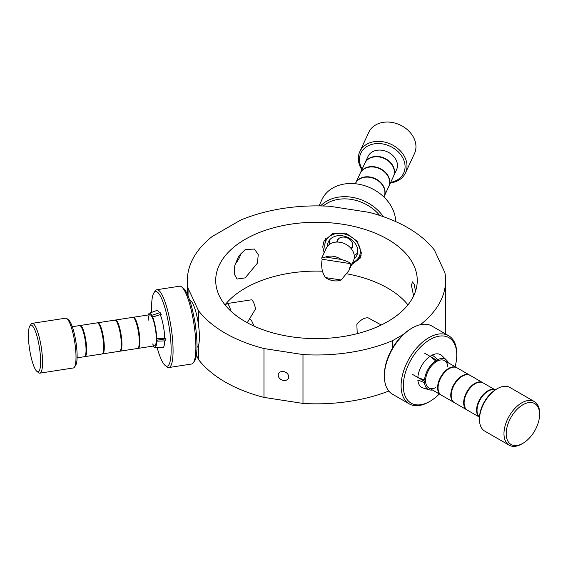 <?xml version="1.0" encoding="UTF-8"?>
<svg xmlns="http://www.w3.org/2000/svg" width="568" height="568" viewBox="0 0 568 568"><rect width="100%" height="100%" fill="white"/><g stroke="black" fill="none" stroke-linecap="round" stroke-linejoin="round"><path stroke-width="0.85" d="M278.221 375.171A5.439 4.288 -155.1 0 0 282.559 380.212A5.439 4.288 -155.1 0 0 288.409 378.274A5.439 4.288 -155.1 0 0 288.729 376.797A5.439 4.288 -155.1 0 0 284.39 371.756A5.439 4.288 -155.1 0 0 278.54 373.694A5.439 4.288 -155.1 0 0 278.221 375.171M413.625 295.921L411.431 285.37L412.489 281.877L414.349 284.646L415.471 291.341M351.613 264.709L360.247 258.071L361.362 252.774L357.059 241.116L345.926 233.143L332.784 233.306L323.966 241.23L322.731 246.796L324.143 252.831M245.227 277.866L237.09 279.03L234.236 274.01L234.811 265.37L238.737 256.09L245.227 249.579L254.414 249.032L258.255 254.613L257.439 263.133L245.227 277.866M245.227 239.298A100.777 58.184 0 0 0 215.705 280.436A100.777 58.184 0 0 0 277.915 334.19A100.777 58.184 0 0 0 387.738 321.58A100.777 58.184 0 0 0 417.26 280.436A100.777 58.184 0 0 0 355.05 226.682A100.777 58.184 0 0 0 245.227 239.298M322.489 271.213A100.777 58.184 0 0 0 245.227 288.154A100.777 58.184 0 0 0 225.02 304.867M420.881 324.598L420.881 324.3A129.121 74.543 0 0 0 445.603 280.436A129.121 74.543 0 0 0 444.893 272.647L434.435 250.119A129.121 74.543 0 0 0 368.994 212.34L329.98 206.298A129.121 74.543 0 0 0 240.512 220.164L212.084 236.579A129.121 74.543 0 0 0 187.362 280.436A129.121 74.543 0 0 0 188.072 288.232L198.53 310.753A129.121 74.543 0 0 0 263.971 348.539L302.985 354.574A129.121 74.543 0 0 0 392.452 340.715L403.443 334.367M445.362 333.821A129.121 74.543 0 0 0 445.603 329.291L445.603 280.436M420.057 324.775L420.881 324.3M392.452 348.184L392.452 340.715M196.429 355.085L198.53 359.608A129.121 74.543 0 0 0 263.971 397.394L302.985 403.429L302.985 354.574M302.985 403.429A129.121 74.543 0 0 0 388.81 391.04M263.971 397.394L263.971 348.539M198.53 359.608L198.53 345.181M198.53 325.187L198.53 310.753M188.072 295.971L188.072 288.232M407.945 304.867A100.777 58.184 0 0 0 347.091 273.861M235.116 264.205A17.324 9.997 120 0 0 241.137 252.945M367.972 156.519A15.748 12.418 -155.1 0 1 384.912 150.896A15.748 12.418 -155.1 0 1 397.465 165.501A15.748 12.418 -155.1 0 1 396.535 169.775A15.748 12.418 -155.1 0 0 397.465 165.501A15.748 12.418 -155.1 0 0 384.912 150.896A15.748 12.418 -155.1 0 0 367.972 156.519L365.039 162.838A15.748 12.418 -155.1 0 0 364.961 163.016M393.517 176.272A15.748 12.418 -155.1 0 0 393.603 176.094A15.748 12.418 -155.1 0 0 394.533 171.82A15.748 12.418 -155.1 0 0 381.973 157.222A15.748 12.418 -155.1 0 0 365.039 162.838M351.322 248.791A8.264 6.518 -155.1 0 0 352.259 247.414A8.264 6.518 -155.1 0 0 352.749 245.17A8.264 6.518 -155.1 0 0 346.153 237.502A8.264 6.518 -155.1 0 0 337.264 240.449A8.264 6.518 -155.1 0 0 336.81 242.06M329.696 239.824A15.748 12.418 -155.1 0 0 329.554 241.577A15.748 12.418 -155.1 0 0 329.845 244.126M383.904 197.004L383.989 196.819A15.748 12.418 -155.1 0 0 384.912 192.545A15.748 12.418 -155.1 0 0 372.36 177.94A15.748 12.418 -155.1 0 0 355.419 183.563L355.334 183.748M384.067 196.642A15.748 12.418 -155.1 0 0 384.145 196.471L388.711 186.638A15.748 12.418 -155.1 0 0 389.641 182.356A15.748 12.418 -155.1 0 0 377.088 167.759A15.748 12.418 -155.1 0 0 360.147 173.375L355.582 183.208A15.748 12.418 -155.1 0 0 355.504 183.386M384.145 196.471A15.748 12.418 -155.1 0 0 385.076 192.19A15.748 12.418 -155.1 0 0 372.523 177.592A15.748 12.418 -155.1 0 0 355.582 183.208M388.796 186.46A15.748 12.418 -155.1 0 0 388.874 186.283L393.439 176.449A15.748 12.418 -155.1 0 0 394.37 172.175A15.748 12.418 -155.1 0 0 381.81 157.57A15.748 12.418 -155.1 0 0 364.876 163.194L360.311 173.027A15.748 12.418 -155.1 0 0 360.233 173.204M388.874 186.283A15.748 12.418 -155.1 0 0 389.804 182.008A15.748 12.418 -155.1 0 0 377.251 167.404A15.748 12.418 -155.1 0 0 360.311 173.027M354.247 255.451A15.748 12.418 -155.1 0 0 357.627 252.781M341.141 259.441C346.203 260.889 349.512 262.317 351.059 263.729L348.851 270.659L353.438 260.769A14.96 11.8 -155.1 0 0 354.318 256.708A14.96 11.8 -155.1 0 0 342.39 242.834A14.96 11.8 -155.1 0 0 326.302 248.173L321.715 258.064L325.556 257.027L341.141 259.441A14.96 11.8 -155.1 0 0 325.556 257.027M348.851 270.659L341.141 280.01L325.556 277.596C322.07 272.768 320.941 266.655 322.162 259.256L321.715 258.064M325.556 277.596A14.96 11.8 -155.1 0 0 341.141 280.01M322.162 259.256L351.059 263.729M379.672 215.428A37.793 29.806 -155.1 0 0 323.249 205.992M383.329 216.664A39.362 31.048 -155.1 0 0 320.544 205.928M395.662 221.555A39.362 31.048 -155.1 0 0 363.981 185.473A39.362 31.048 -155.1 0 0 321.935 199.609L319.01 205.907M390.692 182.371A23.622 18.63 -155.1 0 0 405.069 166.672A23.622 18.63 -155.1 0 0 382.257 143.86A23.622 18.63 -155.1 0 0 359.445 159.615A23.622 18.63 -155.1 0 0 362.128 169.108M390.415 182.967A25.191 19.873 -155.1 0 0 405.516 172.871A25.191 19.873 -155.1 0 0 407 166.033A25.191 19.873 -155.1 0 0 386.907 142.667A25.191 19.873 -155.1 0 0 359.814 151.663A25.191 19.873 -155.1 0 0 358.33 158.5A25.191 19.873 -155.1 0 0 361.851 169.711M405.516 172.871L414.484 153.559A25.191 19.873 -155.1 0 0 415.961 146.714A25.191 19.873 -155.1 0 0 395.875 123.348A25.191 19.873 -155.1 0 0 368.774 132.344L359.814 151.663M327.353 246.434A15.748 12.418 24.9 0 1 327.353 246.32A15.748 12.418 24.9 0 1 328.276 242.046A15.748 12.418 24.9 0 1 345.216 236.423A15.748 12.418 24.9 0 1 357.769 251.028A15.748 12.418 24.9 0 1 356.846 255.302A15.748 12.418 24.9 0 1 354.091 258.845M352.558 262.664A18.424 14.527 -155.1 0 0 357.144 259.555A18.424 14.527 -155.1 0 0 360.353 251.425A18.424 14.527 -155.1 0 0 343.377 233.775A18.424 14.527 -155.1 0 0 324.839 244.559A18.424 14.527 -155.1 0 0 324.768 245.923A18.424 14.527 -155.1 0 0 325.421 250.069M325.556 238.61A20.001 15.769 -155.1 0 0 325.365 239.817L324.839 244.559M357.144 259.555L360.424 256.09A20.001 15.769 -155.1 0 0 361.134 255.28M152.643 343.945A15.748 3.33 -98.8 0 0 154.645 345.834A15.748 3.33 -98.8 0 0 156.292 340.296L165.842 338.819M193.922 316.852A23.622 4.991 81.2 0 1 196.031 330.469M189.769 300.571A23.622 4.991 81.2 0 1 196.109 312.84A23.622 4.991 81.2 0 1 199.411 337.094A23.622 4.991 81.2 0 1 196.989 347.247M154.723 347.396L162.554 347.779A18.893 3.99 81.2 0 0 162.725 347.772A18.893 3.99 81.2 0 0 164.713 340.885L156.697 341.176A17.324 3.664 81.2 0 1 154.723 347.396A17.324 3.664 81.2 0 1 153.133 346.068M156.697 341.176L156.292 340.296M152.643 317.072A17.324 3.664 81.2 0 1 156.697 338.606L156.292 337.726A15.748 3.33 -98.8 0 0 152.643 318.357L152.643 317.072L160.247 314.601A18.893 3.99 81.2 0 1 164.713 338.315L156.697 338.606A14.96 3.159 81.2 0 1 156.669 340.239M148.319 314.949A17.324 3.664 81.2 0 1 149.434 313.195A17.324 3.664 81.2 0 1 151.826 315.311L151.826 316.603A15.748 3.33 -98.8 0 0 149.824 314.715A15.748 3.33 -98.8 0 0 148.177 320.253M151.826 315.311L159.43 312.847A18.893 3.99 81.2 0 0 156.953 310.426A18.893 3.99 81.2 0 0 156.782 310.469L149.434 313.195M156.122 315.936L151.826 316.603M417.892 377.493L425.645 381.966A15.748 9.088 120 0 0 428.847 387.923A15.748 9.088 120 0 0 435.606 387.717M446.519 360.14L441.84 355.639A18.893 10.913 -60 0 0 440.605 354.709A18.893 10.913 -60 0 0 432.269 355.05L437.836 359.558A17.324 9.997 -60 0 1 446.519 360.14A17.324 9.997 -60 0 1 448.202 362.732M437.836 359.558L437.836 360.85L430.09 356.377M447.797 366.601A15.748 9.088 120 0 0 444.595 360.644A15.748 9.088 120 0 0 437.836 360.85M432.454 390.003A17.324 9.997 -60 0 1 429.373 389.84A17.324 9.997 -60 0 1 424.523 382.612L417.842 380.042A18.893 10.913 -60 0 0 421.704 387.433A18.893 10.913 -60 0 0 423.139 388.043L429.373 389.84M425.645 381.966L424.523 382.612M435.606 362.135A15.748 9.088 120 0 0 425.645 379.396L424.523 380.042A17.324 9.997 -60 0 1 435.606 360.843L435.606 362.135M435.606 360.843L430.04 356.335L424.474 353.126M412.276 374.255L417.842 377.471A18.893 10.913 -60 0 1 430.04 356.335M417.842 377.471L424.523 380.042M29.919 325.862L31.133 324.115A25.191 5.325 81.2 0 1 32.184 323.355L65.647 318.179A25.191 5.325 81.2 0 1 66.875 318.591L68.558 319.883A23.622 4.991 81.2 0 1 77.127 356.008A23.622 4.991 81.2 0 1 75.608 365.465L74.394 367.205A25.191 5.325 81.2 0 1 73.343 367.972L39.888 373.148A25.191 5.325 81.2 0 1 38.66 372.736L36.97 371.436A23.622 4.991 81.2 0 1 28.4 335.312A23.622 4.991 81.2 0 1 29.919 325.862A23.622 4.991 81.2 0 1 36.671 335.084A23.622 4.991 81.2 0 1 40.626 361.66A23.622 4.991 81.2 0 1 36.97 371.436M66.875 318.591A25.191 5.325 81.2 0 1 76.013 357.123A25.191 5.325 81.2 0 1 74.394 367.205M32.184 323.355A25.191 5.325 81.2 0 1 38.986 336.263A25.191 5.325 81.2 0 1 42.557 362.299A25.191 5.325 81.2 0 1 39.888 373.148M522.901 443.324L521.786 443.963A25.191 14.548 -60 0 1 509.191 445.213L484.696 431.069A25.191 14.548 -60 0 1 479.477 419.539A25.191 14.548 -60 0 1 497.291 388.682A25.191 14.548 -60 0 1 509.886 387.433L534.381 401.576A25.191 14.548 -60 0 1 539.6 413.113L539.6 414.399A23.622 13.639 -60 0 1 522.901 443.324A23.622 13.639 -60 0 1 506.195 433.682A23.622 13.639 -60 0 1 522.901 404.75A23.622 13.639 -60 0 1 539.6 414.399M497.291 388.682L496.176 389.329A23.622 13.639 -60 0 0 479.477 418.254L479.477 419.539M509.191 445.213A25.191 14.548 -60 0 1 503.972 433.682A25.191 14.548 -60 0 1 514.97 408.328A25.191 14.548 -60 0 1 534.381 401.576M165.842 338.137A17.324 3.664 81.2 0 1 165.842 338.521A17.324 3.664 81.2 0 1 165.785 340.722M151.677 312.364A37.793 7.987 81.2 0 1 151.578 307.785A37.793 7.987 81.2 0 1 154.013 292.662L155.227 290.923A39.362 8.321 81.2 0 1 156.86 289.723L179.68 286.194A39.362 8.321 81.2 0 1 181.597 286.84L183.279 288.132A37.793 7.987 81.2 0 1 196.997 345.94A37.793 7.987 81.2 0 1 194.561 361.063L193.347 362.803A39.362 8.321 81.2 0 1 191.714 364.003L168.902 367.531A39.362 8.321 81.2 0 1 166.978 366.885L165.295 365.586A37.793 7.987 81.2 0 1 157.116 347.517M181.597 286.84A39.362 8.321 81.2 0 1 195.882 347.048A39.362 8.321 81.2 0 1 193.347 362.803M156.86 289.723A39.362 8.321 81.2 0 1 167.489 309.894A39.362 8.321 81.2 0 1 173.07 350.577A39.362 8.321 81.2 0 1 168.902 367.531M154.013 292.662A37.793 7.987 81.2 0 1 164.812 307.423A37.793 7.987 81.2 0 1 171.138 349.938A37.793 7.987 81.2 0 1 165.295 365.586M160.219 312.727A17.324 3.664 81.2 0 1 161.234 314.452M439.341 393.979A37.793 21.818 -60 0 1 430.04 401.285L428.925 401.924A39.362 22.727 -60 0 1 409.244 403.876L392.545 394.235A39.362 22.727 -60 0 1 384.387 376.215L384.387 374.93A37.793 21.818 -60 0 1 411.111 328.645L412.226 327.999A39.362 22.727 -60 0 1 431.907 326.053L448.606 335.695A39.362 22.727 -60 0 1 456.764 353.715L456.764 355A37.793 21.818 -60 0 1 455.089 366.708M384.387 376.215A39.362 22.727 -60 0 1 412.226 327.999M409.244 403.876A39.362 22.727 -60 0 1 401.093 385.857A39.362 22.727 -60 0 1 418.275 346.239A39.362 22.727 -60 0 1 448.606 335.695M430.04 401.285A37.793 21.818 -60 0 1 403.315 385.857A37.793 21.818 -60 0 1 430.04 339.572A37.793 21.818 -60 0 1 456.764 355M429.997 356.313A17.324 9.997 -60 0 1 432.425 355.178M225.681 305.669A14.96 3.159 81.2 0 1 226.909 303.589A14.96 3.159 81.2 0 1 230.927 311.186M247.236 322.709L255.614 308.814A14.96 3.159 81.2 0 0 251.439 299.819L226.909 303.589M250.197 319.038L251.439 320.387L254.109 326.131M381.277 325.002L368.27 317.895A14.96 8.634 -60 0 0 356.86 324.477L357.229 333.65M80.89 326.422A14.96 3.159 81.2 0 1 86.45 349.391A14.96 3.159 81.2 0 1 85.385 355.504M72.285 326.706L79.563 325.585A15.748 3.33 81.2 0 1 83.808 333.65A15.748 3.33 81.2 0 1 86.045 349.923A15.748 3.33 81.2 0 1 84.376 356.704L77.099 357.833M152.437 316.511A15.748 3.33 81.2 0 1 152.714 317.043M156.917 338.599A15.748 3.33 81.2 0 1 156.917 338.961A15.748 3.33 81.2 0 1 156.896 340.204M152.082 316.568A14.96 3.159 81.2 0 1 152.643 317.547M133.104 317.37A15.748 3.33 81.2 0 1 133.402 317.256A15.748 3.33 81.2 0 1 137.655 325.322A15.748 3.33 81.2 0 1 139.884 341.595A15.748 3.33 81.2 0 1 138.216 348.376A15.748 3.33 81.2 0 1 137.903 348.354M133.402 317.256L149.824 314.715A15.748 3.33 81.2 0 1 154.077 322.78A15.748 3.33 81.2 0 1 156.306 339.053A15.748 3.33 81.2 0 1 154.645 345.834L138.216 348.376M134.119 318.186A14.96 3.159 81.2 0 1 139.678 341.155A14.96 3.159 81.2 0 1 138.62 347.268M115.162 320.146A15.748 3.33 81.2 0 1 115.453 320.032A15.748 3.33 81.2 0 1 119.706 328.098A15.748 3.33 81.2 0 1 121.935 344.371A15.748 3.33 81.2 0 1 120.267 351.152A15.748 3.33 81.2 0 1 119.954 351.13M115.453 320.032L132.791 317.349A15.748 3.33 81.2 0 1 137.044 325.414A15.748 3.33 81.2 0 1 139.274 341.688A15.748 3.33 81.2 0 1 137.605 348.468L120.267 351.152M116.177 320.963A14.96 3.159 81.2 0 1 121.729 343.931A14.96 3.159 81.2 0 1 120.672 350.044M97.518 322.873A15.748 3.33 81.2 0 1 97.81 322.759A15.748 3.33 81.2 0 1 102.062 330.825A15.748 3.33 81.2 0 1 104.292 347.105A15.748 3.33 81.2 0 1 102.623 353.885A15.748 3.33 81.2 0 1 102.311 353.864M97.81 322.759L114.843 320.125A15.748 3.33 81.2 0 1 119.095 328.19A15.748 3.33 81.2 0 1 121.325 344.464A15.748 3.33 81.2 0 1 119.663 351.244L102.623 353.885M98.534 323.689A14.96 3.159 81.2 0 1 104.093 346.665A14.96 3.159 81.2 0 1 103.028 352.778M79.875 325.606A15.748 3.33 81.2 0 1 80.166 325.492A15.748 3.33 81.2 0 1 84.419 333.558A15.748 3.33 81.2 0 1 86.648 349.831A15.748 3.33 81.2 0 1 84.98 356.612A15.748 3.33 81.2 0 1 84.667 356.59M80.166 325.492L97.199 322.851A15.748 3.33 81.2 0 1 101.452 330.924A15.748 3.33 81.2 0 1 103.688 347.197A15.748 3.33 81.2 0 1 102.02 353.978L84.98 356.612M477.567 406.155A14.96 8.634 -60 0 1 484.738 393.723M479.506 417.068A15.748 9.088 -60 0 1 477.028 410.408A15.748 9.088 -60 0 1 483.368 395.143A15.748 9.088 -60 0 1 495.168 389.946M425.198 381.71A15.748 9.088 -60 0 1 425.141 380.454A15.748 9.088 -60 0 1 425.162 379.672M435.606 361.582A15.748 9.088 -60 0 1 437.388 360.595M441.102 394.987A15.748 9.088 -60 0 1 440.875 394.859A15.748 9.088 -60 0 1 437.608 387.653A15.748 9.088 -60 0 1 444.481 371.806A15.748 9.088 -60 0 1 456.615 367.588A15.748 9.088 -60 0 1 456.835 367.723M440.875 394.859L428.847 387.923A15.748 9.088 -60 0 1 425.588 380.709A15.748 9.088 -60 0 1 432.461 364.869A15.748 9.088 -60 0 1 444.595 360.644L456.615 367.588M438.595 383.656A14.96 8.634 -60 0 1 445.774 371.224M454.237 402.57A15.748 9.088 -60 0 1 454.01 402.449A15.748 9.088 -60 0 1 450.751 395.243A15.748 9.088 -60 0 1 457.623 379.396A15.748 9.088 -60 0 1 469.757 375.178A15.748 9.088 -60 0 1 469.977 375.306M454.01 402.449L441.315 395.122A15.748 9.088 -60 0 1 438.056 387.909A15.748 9.088 -60 0 1 444.929 372.068A15.748 9.088 -60 0 1 457.062 367.844L469.757 375.178M451.73 391.238A14.96 8.634 -60 0 1 458.909 378.806M467.152 410.025A15.748 9.088 -60 0 1 466.924 409.904A15.748 9.088 -60 0 1 463.665 402.698A15.748 9.088 -60 0 1 470.538 386.851A15.748 9.088 -60 0 1 482.672 382.633A15.748 9.088 -60 0 1 482.892 382.768M466.924 409.904L454.457 402.705A15.748 9.088 -60 0 1 451.198 395.498A15.748 9.088 -60 0 1 458.071 379.651A15.748 9.088 -60 0 1 470.205 375.434L482.672 382.633M464.645 398.693A14.96 8.634 -60 0 1 471.823 386.261M495.246 389.889L483.12 382.889A15.748 9.088 -60 0 0 470.986 387.106A15.748 9.088 -60 0 0 464.113 402.953A15.748 9.088 -60 0 0 467.372 410.16L479.498 417.168A15.748 9.088 -60 0 1 476.58 410.153A15.748 9.088 -60 0 1 483.226 394.547A15.748 9.088 -60 0 1 495.232 389.904M187.362 294.33L187.362 280.436M396.535 169.775L393.603 176.094M338.457 238.816L336.952 242.053M352.742 245.44L351.237 248.685"/></g></svg>
